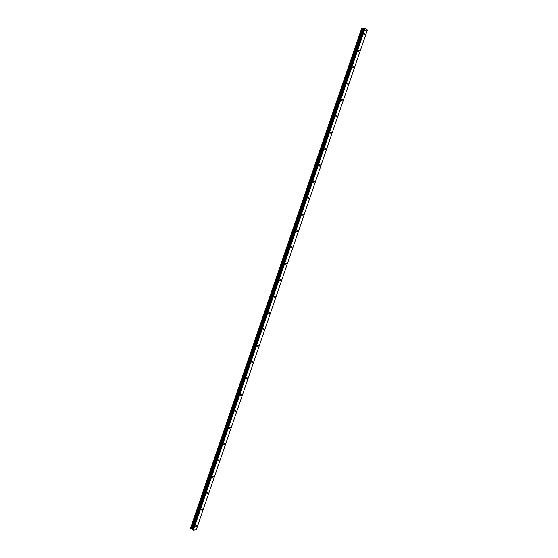 <?xml version="1.0" encoding="UTF-8"?>
<svg xmlns="http://www.w3.org/2000/svg" width="558" height="558" viewBox="0 0 558 558"><rect width="100%" height="100%" fill="white"/><g stroke="black" fill="none" stroke-linecap="round" stroke-linejoin="round"><path stroke-width="0.84" d="M364.995 34.247A0.698 0.405 -54.7 0 1 364.039 34.345A0.698 0.405 -54.7 0 1 364.995 34.247M359.38 50.632A0.698 0.405 -54.7 0 1 358.424 50.729A0.698 0.405 -54.7 0 1 359.38 50.632M353.772 67.023A0.698 0.405 -54.7 0 1 352.816 67.113A0.698 0.405 -54.7 0 1 353.772 67.023M348.164 83.407A0.698 0.405 -54.7 0 1 347.209 83.505A0.698 0.405 -54.7 0 1 348.164 83.407M342.549 99.791A0.698 0.405 -54.7 0 1 341.594 99.889A0.698 0.405 -54.7 0 1 342.549 99.791M336.941 116.176A0.698 0.405 -54.7 0 1 335.986 116.273A0.698 0.405 -54.7 0 1 336.941 116.176M331.333 132.56A0.698 0.405 -54.7 0 1 330.378 132.658A0.698 0.405 -54.7 0 1 331.333 132.56M325.726 148.944A0.698 0.405 -54.7 0 1 324.77 149.042A0.698 0.405 -54.7 0 1 325.726 148.944M320.111 165.328A0.698 0.405 -54.7 0 1 319.155 165.426A0.698 0.405 -54.7 0 1 320.111 165.328M314.503 181.72A0.698 0.405 -54.7 0 1 313.547 181.817A0.698 0.405 -54.7 0 1 314.503 181.72M308.895 198.104A0.698 0.405 -54.7 0 1 307.939 198.202A0.698 0.405 -54.7 0 1 308.895 198.104M303.28 214.488A0.698 0.405 -54.7 0 1 302.324 214.586A0.698 0.405 -54.7 0 1 303.28 214.488M297.672 230.873A0.698 0.405 -54.7 0 1 296.716 230.97A0.698 0.405 -54.7 0 1 297.672 230.873M292.064 247.257A0.698 0.405 -54.7 0 1 291.109 247.354A0.698 0.405 -54.7 0 1 292.064 247.257M286.456 263.641A0.698 0.405 -54.7 0 1 285.501 263.739A0.698 0.405 -54.7 0 1 286.456 263.641M280.841 280.025A0.698 0.405 -54.7 0 1 279.886 280.123A0.698 0.405 -54.7 0 1 280.841 280.025M275.233 296.417A0.698 0.405 -54.7 0 1 274.278 296.514A0.698 0.405 -54.7 0 1 275.233 296.417M269.626 312.801A0.698 0.405 -54.7 0 1 268.67 312.899A0.698 0.405 -54.7 0 1 269.626 312.801M264.011 329.185A0.698 0.405 -54.7 0 1 263.055 329.283A0.698 0.405 -54.7 0 1 264.011 329.185M258.403 345.569A0.698 0.405 -54.7 0 1 257.447 345.667A0.698 0.405 -54.7 0 1 258.403 345.569M252.795 361.954A0.698 0.405 -54.7 0 1 251.839 362.051A0.698 0.405 -54.7 0 1 252.795 361.954M247.18 378.338A0.698 0.405 -54.7 0 1 246.224 378.436A0.698 0.405 -54.7 0 1 247.18 378.338M241.572 394.722A0.698 0.405 -54.7 0 1 240.617 394.82A0.698 0.405 -54.7 0 1 241.572 394.722M235.964 411.113A0.698 0.405 -54.7 0 1 235.009 411.211A0.698 0.405 -54.7 0 1 235.964 411.113M230.356 427.498A0.698 0.405 -54.7 0 1 229.401 427.595A0.698 0.405 -54.7 0 1 230.356 427.498M224.741 443.882A0.698 0.405 -54.7 0 1 223.786 443.98A0.698 0.405 -54.7 0 1 224.741 443.882M219.134 460.266A0.698 0.405 -54.7 0 1 218.178 460.364A0.698 0.405 -54.7 0 1 219.134 460.266M213.526 476.651A0.698 0.405 -54.7 0 1 212.57 476.748A0.698 0.405 -54.7 0 1 213.526 476.651M207.911 493.035A0.698 0.405 -54.7 0 1 206.955 493.132A0.698 0.405 -54.7 0 1 207.911 493.035M202.303 509.419A0.698 0.405 -54.7 0 1 201.347 509.517A0.698 0.405 -54.7 0 1 202.303 509.419M196.695 525.81A0.698 0.405 -54.7 0 1 195.739 525.908A0.698 0.405 -54.7 0 1 196.695 525.81M190.641 528.266L361.744 28.514L190.641 528.266L193.368 530.1L196.256 529.807L367.359 30.055L364.179 30.265L361.737 28.137L364.827 28.186L367.359 30.055M361.744 28.402L190.634 528.133L361.751 28.416M190.696 527.959L361.737 28.151L190.641 527.882M363.962 28.904L363.6 28.939L363.962 28.904M364.569 29.33L363.6 28.939M364.409 28.856L365.016 29.288L364.409 28.856M364.974 29.288L364.444 28.918L365.016 29.288M193.075 530.016L364.179 30.265M193.368 530.1L364.472 30.348M191.959 528.81L363.063 29.058M191.826 528.74L362.923 28.988M192.552 529.64L363.656 29.888M192.468 529.535L363.572 29.783M192.482 529.144L363.586 29.393M192.447 529.096L363.551 29.344M192.126 528.872L363.23 29.121M192.043 528.831L363.146 29.079M191.289 528.572L362.393 28.821M191.164 528.538L362.268 28.786M191.129 528.517L362.233 28.765M191.017 528.475L362.121 28.723M190.969 528.475L362.072 28.723M190.829 528.426L361.933 28.674M190.676 528.314L361.779 28.563M190.634 528.133L361.737 28.381"/></g></svg>
